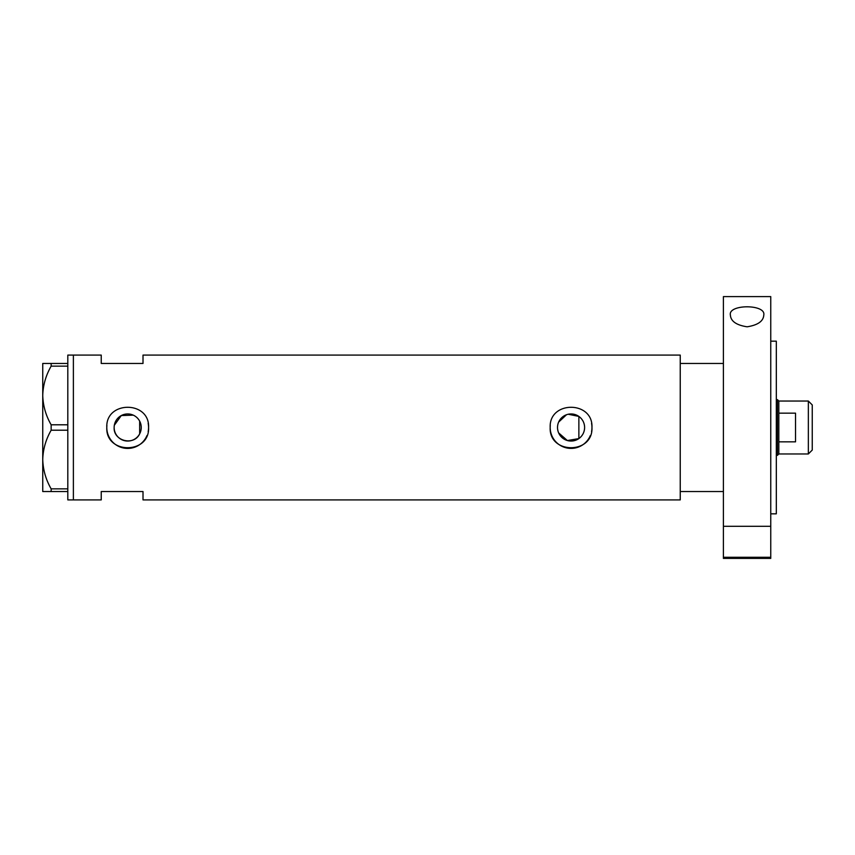 <?xml version="1.0" encoding="UTF-8"?>
<svg xmlns="http://www.w3.org/2000/svg" width="855" height="855" viewBox="0 0 855 855"><rect width="100%" height="100%" fill="white"/><g stroke="black" fill="none" stroke-linecap="round" stroke-linejoin="round"><path stroke-width="1.28" d="M568.265 414.248L578.867 416.417C582.576 419.174 584.499 422.862 584.617 427.5A13.552 13.552 0 0 0 571.065 413.948A13.552 13.552 0 0 0 557.513 427.5A13.552 13.552 0 0 0 571.065 441.052A13.552 13.552 0 0 0 584.617 427.5C584.489 432.138 582.576 435.836 578.867 438.583L567.378 440.539L558.646 432.908M558.026 431.177L557.642 429.349M140.84 430.77L140.348 432.341M114.143 427.5A13.552 13.552 0 0 0 127.694 441.052A13.552 13.552 0 0 0 141.246 427.5A13.552 13.552 0 0 0 127.694 413.948A13.552 13.552 0 0 0 114.143 427.5C113.341 441.159 134.032 446.203 139.664 433.838L139.664 421.162M106.907 425.448A20.883 20.883 0 0 0 106.8 427.5C105.507 454.433 149.871 454.465 148.578 427.5C149.882 400.546 105.507 400.557 106.8 427.5A20.883 20.883 0 0 0 146.975 435.537M148.172 431.593A20.883 20.883 0 0 0 148.172 423.407M550.278 425.448A20.883 20.883 0 0 0 550.182 427.5C548.878 454.433 593.242 454.465 591.959 427.5C593.252 400.546 548.878 400.557 550.182 427.5A20.883 20.883 0 0 0 590.345 435.537M591.553 431.593A20.883 20.883 0 0 0 591.553 423.407M67.812 363.45L67.812 366.143L51.15 366.143L51.15 363.45L67.812 363.45L67.812 355.092L73.38 355.092L73.38 499.908L73.38 355.092L101.232 355.092L101.232 363.45L143.009 363.45L143.009 355.092L680.238 355.092L680.238 491.55L723.405 491.55M67.812 491.55L51.15 491.55L51.15 488.857L67.812 488.857L67.812 499.908L101.232 499.908L101.232 491.55L143.009 491.55L143.009 499.908L680.238 499.908L680.238 363.45L723.405 363.45M133.252 415.145L121.282 415.562L114.335 425.256M140.348 422.648L140.84 424.23M558.646 422.092L566.491 414.75M67.812 424.796L67.812 430.204L51.15 430.204L51.15 424.796L67.812 424.796L67.812 366.143M67.812 488.857L67.812 430.204M51.15 488.857C45.86 479.676 43.06 469.897 42.75 459.53L42.75 491.55L51.15 491.55M51.15 424.796C45.86 415.626 43.06 405.847 42.75 395.47L42.75 459.53C43.028 449.303 45.828 439.523 51.15 430.204M51.15 363.45L42.75 363.45L42.75 395.47C43.028 385.242 45.828 375.463 51.15 366.143M578.867 438.583L578.867 416.417M808.349 401.038L812.25 404.939L812.25 450.061L808.349 453.962L808.349 401.038L778.83 401.038L778.83 453.962L777.441 455.352L777.441 399.648L776.319 399.648M778.83 441.843L795.535 441.843L795.535 413.157L778.83 413.157M770.75 557.289L770.75 526.295L723.405 526.295L770.75 526.295L770.75 296.599L723.405 296.599L723.405 557.289L770.75 557.289L770.75 558.401L723.405 558.401L723.405 557.289M730.373 315.003C728.022 304.113 766.027 304.038 763.793 315.003C763.44 321.17 757.883 325.103 747.131 326.802C736.326 325.146 730.747 321.213 730.373 315.003M770.75 341.166L776.319 341.166L776.319 513.834L770.75 513.834M778.83 401.038L777.441 399.648M777.441 455.352L776.319 455.352M808.349 453.962L778.83 453.962"/></g></svg>
